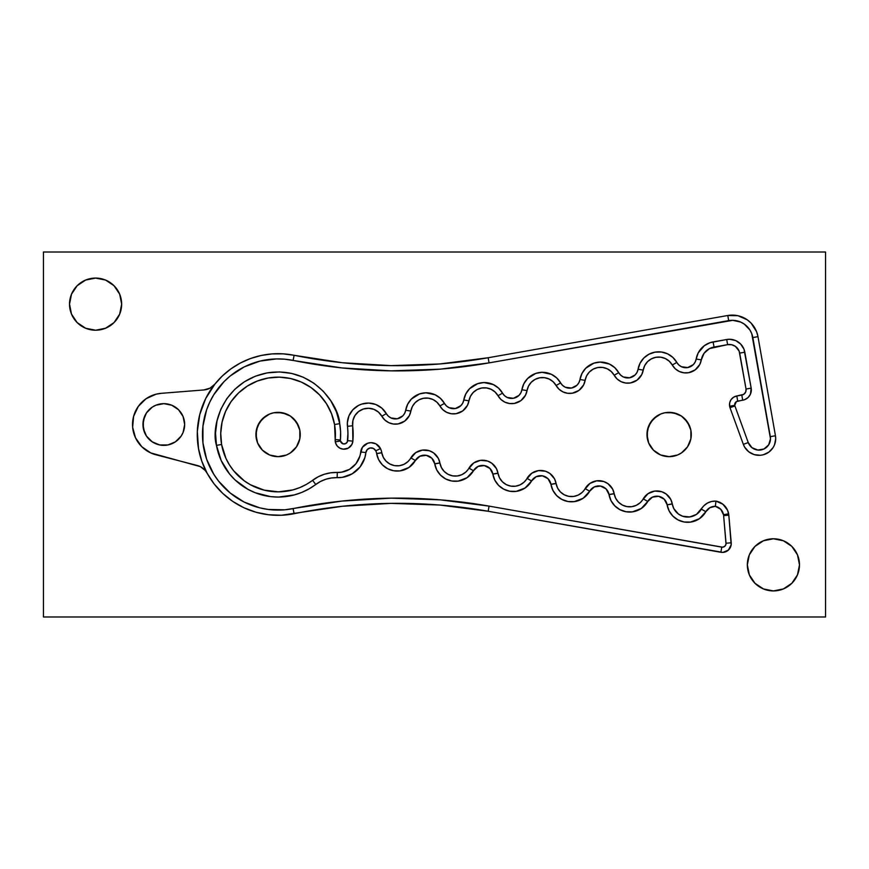 <?xml version="1.0" encoding="UTF-8"?>
<svg xmlns="http://www.w3.org/2000/svg" width="869" height="869" viewBox="0 0 869 869"><rect width="100%" height="100%" fill="white"/><g stroke="black" fill="none" stroke-linecap="round" stroke-linejoin="round"><path stroke-width="1.3" d="M282.403 456.236L278.08 456.659A22.159 22.159 0 0 1 255.92 434.5A22.159 22.159 0 0 1 278.08 412.341L286.564 414.024L290.387 416.077L296.503 422.193L299.816 430.177L299.816 438.823L296.503 446.807L290.387 452.923L286.564 454.976L278.08 456.659L269.596 454.976L262.416 450.164L257.604 442.984L255.92 434.5L257.604 426.016L262.416 418.836L269.596 414.024L273.757 412.764L282.403 412.764L290.387 416.077M673.453 456.236L669.13 456.659A22.159 22.159 0 0 1 646.971 434.5A22.159 22.159 0 0 1 669.13 412.341L677.614 414.024L681.437 416.077L687.553 422.193L690.866 430.177L690.866 438.823L687.553 446.807L681.437 452.923L677.614 454.976L669.13 456.659L660.646 454.976L653.466 450.164L648.654 442.984L646.971 434.5L648.654 426.016L653.466 418.836L660.646 414.024L664.807 412.764L673.453 412.764L681.437 416.077M95.59 330.22A26.07 26.07 0 0 1 69.52 304.15A26.07 26.07 0 0 1 95.59 278.08L105.562 280.068L114.024 285.716L119.672 294.178L121.66 304.15L119.672 314.122L114.024 322.584L105.562 328.232L95.59 330.22L85.618 328.232L77.156 322.584L71.508 314.122L69.52 304.15L71.508 294.178L77.156 285.716L85.618 280.068L95.59 278.08A26.07 26.07 0 0 1 121.66 304.15A26.07 26.07 0 0 1 95.59 330.22M773.41 590.92A26.07 26.07 0 0 1 747.34 564.85A26.07 26.07 0 0 1 773.41 538.78L783.382 540.768L791.844 546.416L797.492 554.878L799.48 564.85L797.492 574.822L791.844 583.284L783.382 588.932L773.41 590.92L763.438 588.932L754.976 583.284L749.328 574.822L747.34 564.85L749.328 554.878L754.976 546.416L763.438 540.768L773.41 538.78A26.07 26.07 0 0 1 799.48 564.85A26.07 26.07 0 0 1 773.41 590.92M689.758 516.936A15.642 15.642 0 0 0 701.326 509.125L705.867 511.7A10.602 10.602 0 0 1 715.35 506.312L709.864 507.692L705.867 511.7A20.856 20.856 0 0 1 667.131 504.867L669.141 510.939L672.888 516.11L678.037 519.912L684.088 521.976L690.475 522.106L699.393 518.706L705.867 511.7L701.326 509.125A15.642 15.642 0 0 1 672.28 504.009L667.131 504.867A10.428 10.428 0 0 0 667.12 504.77L664.209 499.186L658.615 496.308L652.38 497.166L647.774 501.456A20.856 20.856 0 0 1 609.039 494.624L611.048 500.696L614.796 505.867L619.945 509.668L625.995 511.732L632.382 511.863L641.3 508.463L647.774 501.456L643.234 498.882A15.642 15.642 0 0 1 614.187 493.766L609.039 494.624A10.428 10.428 0 0 0 609.028 494.526L606.117 488.943L600.522 486.064L594.287 486.922L589.682 491.213A20.856 20.856 0 0 1 550.946 484.381L552.956 490.453L556.703 495.623L561.852 499.425L567.902 501.489L574.29 501.619L583.208 498.219L589.682 491.213L585.141 488.639A15.642 15.642 0 0 1 556.095 483.522L550.946 484.381A10.428 10.428 0 0 0 550.935 484.283L548.024 478.7L542.43 475.821L536.195 476.679L531.589 480.97A20.856 20.856 0 0 1 492.853 474.137L494.863 480.209L498.61 485.38L503.748 489.182L509.81 491.246L516.197 491.376L525.115 487.976L531.589 480.97L527.048 478.395A15.642 15.642 0 0 1 498.002 473.279L492.853 474.137A10.428 10.428 0 0 0 492.842 474.039L489.92 468.456L484.337 465.578L478.091 466.436L473.486 470.716A20.856 20.856 0 0 1 434.761 463.894L436.77 469.966L440.518 475.137L445.656 478.938L451.706 481.002L458.104 481.133L467.022 477.733L473.486 470.716L468.956 468.152A15.642 15.642 0 0 1 439.91 463.036L434.761 463.894A10.428 10.428 0 0 0 434.75 463.796L431.828 458.213L426.234 455.334L419.999 456.192L415.393 460.472A20.856 20.856 0 0 1 376.668 453.651L378.678 459.723L382.425 464.893L387.563 468.695L393.614 470.759L400.012 470.889L408.93 467.489L415.393 460.472L410.852 457.909A15.642 15.642 0 0 1 381.806 452.792L376.668 453.651A10.428 10.428 0 0 0 375.766 450.826L380.459 448.556A10.428 10.428 0 0 0 360.7 452.01L365.892 452.553A5.214 5.214 0 0 1 375.766 450.826L373.453 448.458L370.172 447.959L367.261 449.534L365.892 452.553A28.047 28.047 0 0 1 337.15 477.668L337.302 472.454L337.15 477.668A33.891 33.891 0 0 0 315.729 484.478L312.59 480.307L315.729 484.478A62.568 62.568 0 0 1 216.468 445.362L221.204 460.57L229.622 474.083L235.054 479.927L247.926 489.323L255.149 492.712L270.585 496.623L278.558 497.068L294.33 494.917L301.891 492.365L309.06 488.856L320.574 481.426L325.853 479.243L331.437 477.972L342.375 477.331L352.195 473.822L360.059 466.946L364.861 457.691L365.892 452.553L360.7 452.01A22.833 22.833 0 0 1 337.302 472.454A39.105 39.105 0 0 0 312.59 480.307A57.354 57.354 0 0 1 221.595 444.461L216.468 445.362L215.523 433.131L217 420.954L220.813 409.299L226.831 398.61L234.815 389.301L244.461 381.73L255.399 376.19L267.217 372.888L279.449 371.943L291.626 373.42L303.281 377.233L313.97 383.251L323.279 391.235L330.85 400.881L336.39 411.819L339.692 423.637A62.568 62.568 0 0 1 340.409 440.018L340.594 431.806L339.692 423.637L334.565 424.539A57.354 57.354 0 0 1 335.206 439.562L334.565 424.539L331.534 413.709L326.451 403.683L319.51 394.841L310.972 387.52L301.185 382.002L290.496 378.504L279.329 377.157L268.119 378.015L257.289 381.046L247.263 386.129L238.421 393.07L231.1 401.608L225.582 411.395L222.084 422.084L220.737 433.251L221.595 444.461L216.468 445.362C210.809 427.776 221.758 381.763 267.217 372.888C312.97 365.686 338.997 405.171 339.692 423.637L334.565 424.539A57.354 57.354 0 0 0 268.119 378.015A57.354 57.354 0 0 0 221.595 444.461L225.94 458.397L229.405 464.839L233.663 470.792L244.265 480.829L250.435 484.75L264.024 490.105L278.514 491.854L292.983 489.888L299.903 487.542L306.485 484.326L318.184 476.799L324.278 474.278L330.72 472.812L341.56 472.182L349.555 469.325L355.953 463.731L359.864 456.192L362.406 447.296L367.652 443.244L370.954 442.669L375.832 443.809L380.459 448.556A15.642 15.642 0 0 1 381.806 452.792L376.668 453.651A10.428 10.428 0 0 0 376.646 453.553L381.784 452.651A15.642 15.642 0 0 1 381.806 452.792L383.316 457.344L386.129 461.222L389.985 464.079L394.526 465.621L399.316 465.719L403.911 464.361L407.887 461.678L415.686 452.673L422.345 450.109L429.449 450.772L433.685 452.966L438.345 458.365L439.877 462.895A15.642 15.642 0 0 1 439.91 463.036L434.761 463.894A10.428 10.428 0 0 0 434.75 463.796L439.877 462.895A15.642 15.642 0 0 1 439.91 463.036L441.409 467.587L444.222 471.465L448.078 474.322L452.619 475.864L457.409 475.962L462.004 474.604L465.98 471.921L473.779 462.916L480.438 460.353L487.542 461.015L491.778 463.21L496.438 468.608L497.97 473.138A15.642 15.642 0 0 1 498.002 473.279L492.853 474.137A10.428 10.428 0 0 0 492.842 474.039L497.97 473.138A15.642 15.642 0 0 1 498.002 473.279L499.501 477.831L502.315 481.708L506.171 484.565L510.711 486.108L515.502 486.205L520.107 484.848L524.072 482.165L531.871 473.16L538.53 470.596L545.634 471.259L549.871 473.453L554.531 478.852L556.062 483.381A15.642 15.642 0 0 1 556.095 483.522L550.946 484.381A10.428 10.428 0 0 0 550.935 484.283L556.062 483.381A15.642 15.642 0 0 1 556.095 483.522L557.594 488.074L560.407 491.952L564.263 494.809L568.804 496.351L573.594 496.449L578.2 495.091L582.165 492.408L589.964 483.403L596.623 480.839L603.727 481.502L607.974 483.696L612.623 489.095L614.166 493.625A15.642 15.642 0 0 1 614.187 493.766L609.039 494.624A10.428 10.428 0 0 0 609.028 494.526L614.166 493.625A15.642 15.642 0 0 1 614.187 493.766L615.686 498.317L618.5 502.195L622.356 505.052L626.897 506.594L631.687 506.692L636.293 505.334L640.257 502.651L648.057 493.646L654.715 491.083L661.82 491.745L666.067 493.94L670.716 499.338L672.258 503.868A15.642 15.642 0 0 1 672.28 504.009L667.131 504.867A10.428 10.428 0 0 0 667.12 504.77L672.258 503.868A15.642 15.642 0 0 1 672.28 504.009L673.779 508.561L678.417 514.013L682.665 516.24L689.78 516.936L696.471 514.394L703.988 505.649L707.496 503.042L711.592 501.489L715.947 501.12L722.889 504.216L727.549 510.222L728.819 515.165L723.627 515.61A10.428 10.428 0 0 0 723.508 514.709L728.635 513.807L723.508 514.709L720.716 509.267L715.35 506.312A10.428 10.428 0 0 1 723.627 515.61L726.017 544.07L724.865 546.243L722.606 547.198L489.073 506.116L440.203 499.838L390.963 498.154L341.778 501.087L284.815 509.799L268.119 509.44L259.907 507.887L244.232 502.108L230.22 493.027L218.543 481.089L213.763 474.235L206.605 459.136L202.944 442.853L202.944 426.147L206.605 409.864L209.766 402.119L213.763 394.765L224.05 381.621L230.22 375.973L244.232 366.892L259.907 361.113L276.451 358.919L284.815 359.201L341.778 367.913L390.963 370.846L440.203 369.162L489.073 362.884L732.752 320.324L740.703 322.084L744.266 324.094L749.893 329.97L751.739 333.609L770.488 438.769L768.696 444.809L763.981 448.991L757.768 450.044L751.935 447.665L748.242 442.571L734.913 405.942A3.65 3.65 0 0 1 734.75 405.334L729.612 406.236L729.688 402.781L731.079 399.61L733.577 397.22L736.803 395.971L737.705 401.109A3.65 3.65 0 0 0 734.75 405.334L736.38 401.619L744.679 399.675L748.111 397.491L750.447 394.157L751.174 388.139L744.005 349.251L740.725 344.102L735.728 340.594L729.764 339.279L726.712 339.507L710.016 342.701L704.357 345.666L698.176 352.944L695.167 362.047L693.299 364.643L687.694 367.565L681.437 366.729L678.787 364.937L672.845 357.409L667.555 353.824L661.418 352.021L655.03 352.151L648.98 354.215L643.831 358.006L640.084 363.188L637.075 372.29L635.196 374.887L629.601 377.809L623.345 376.972L620.694 375.18L614.752 367.652L609.462 364.068L600.131 362.08L593.831 363.188L585.739 368.25L581.991 373.431L578.982 382.534L577.103 385.13L571.509 388.052L565.252 387.216L562.601 385.423L556.66 377.896L551.37 374.311L542.028 372.323L535.738 373.431L527.646 378.493L523.898 383.674L520.889 392.777L519.01 395.373L513.416 398.295L507.159 397.459L504.509 395.667L498.567 388.139L493.266 384.554L483.935 382.566L477.646 383.674L469.553 388.736L465.806 393.918L462.797 403.02L460.918 405.617L455.323 408.539L449.067 407.702L446.416 405.91L440.474 398.382L435.173 394.798L425.843 392.81L419.553 393.918L411.461 398.98L407.713 404.161L404.704 413.264L402.825 415.86L397.231 418.782L390.963 417.946L388.324 416.153L381.828 408.137L375.734 404.465L368.749 403.064L361.71 404.085L358.419 405.475L352.792 409.831L348.958 415.838L347.361 422.768L347.937 433.501L347.328 441.919L345.471 443.701L342.907 443.809L340.442 440.974L335.315 441.876L340.442 440.974A3.65 3.65 0 0 1 340.409 440.018L335.206 439.562L340.409 440.018A3.65 3.65 0 0 0 344.2 443.983A3.65 3.65 0 0 0 347.676 440.659L352.868 441.126L351.902 444.439L348.295 448.122L343.255 449.175L339.942 448.198L337.248 446.036L335.586 442.994L335.206 439.562A8.864 8.864 0 0 0 343.255 449.175A8.864 8.864 0 0 0 352.868 441.126L347.676 440.659A69.868 69.868 0 0 0 347.47 426.342L352.651 425.734L352.868 441.126A75.082 75.082 0 0 0 352.651 425.734L347.47 426.342A20.856 20.856 0 0 1 386.336 413.644L381.806 416.208L378.417 412.08L373.844 409.321L368.608 408.267L363.329 409.038L358.604 411.537L355.008 415.48L352.933 420.4L352.651 425.734A15.642 15.642 0 0 1 381.806 416.208L386.336 413.644A10.428 10.428 0 0 0 405.704 410.233L410.852 411.091L409.342 415.643L404.715 421.096L398.132 423.92L393.342 424.018L388.747 422.66L384.771 419.977L381.806 416.208A15.642 15.642 0 0 0 410.852 411.091L405.704 410.233A20.856 20.856 0 0 1 444.439 403.401L439.899 405.964L436.922 402.206L432.958 399.523L428.352 398.165L423.561 398.263L419.021 399.805L415.165 402.651L412.351 406.54L410.852 411.091A15.642 15.642 0 0 1 439.899 405.964L444.439 403.401A10.428 10.428 0 0 0 463.796 399.99L468.945 400.848L467.435 405.399L462.808 410.852L456.225 413.677L451.435 413.774L446.84 412.417L442.864 409.733L439.899 405.964A15.642 15.642 0 0 0 468.945 400.848L463.796 399.99A20.856 20.856 0 0 1 502.532 393.157L497.991 395.721L495.015 391.962L491.05 389.279L486.444 387.922L481.654 388.019L477.114 389.562L473.257 392.408L470.444 396.297L468.945 400.848A15.642 15.642 0 0 1 497.991 395.721L502.532 393.157A10.428 10.428 0 0 0 521.889 389.746L527.038 390.605L525.528 395.156L520.9 400.609L514.318 403.433L509.527 403.531L504.932 402.173L500.957 399.49L497.991 395.721A15.642 15.642 0 0 0 527.038 390.605L521.889 389.746A20.856 20.856 0 0 1 560.624 382.914L556.084 385.478L553.108 381.719L549.143 379.036L544.537 377.678L539.747 377.776L535.206 379.318L531.35 382.164L528.537 386.053L527.038 390.605A15.642 15.642 0 0 1 556.084 385.478L560.624 382.914A10.428 10.428 0 0 0 579.981 379.503L585.13 380.361L583.62 384.913L578.993 390.366L572.41 393.19L567.62 393.288L563.025 391.93L559.049 389.247L556.084 385.478A15.642 15.642 0 0 0 585.13 380.361L579.981 379.503A20.856 20.856 0 0 1 618.717 372.671L614.177 375.234L611.2 371.476L607.235 368.782L602.63 367.435L597.839 367.533L593.299 369.075L589.443 371.921L586.629 375.81L585.13 380.361A15.642 15.642 0 0 1 614.177 375.234L618.717 372.671A10.428 10.428 0 0 0 638.074 369.26L643.223 370.118L641.713 374.669L637.086 380.122L630.514 382.947L625.713 383.044L621.118 381.687L617.142 379.003L614.177 375.234A15.642 15.642 0 0 0 643.223 370.118L638.074 369.26A20.856 20.856 0 0 1 676.81 362.427L672.269 364.991L669.293 361.232L665.328 358.539L660.733 357.192L655.932 357.289L651.392 358.832L647.535 361.678L644.722 365.567L643.223 370.118A15.642 15.642 0 0 1 672.269 364.991L676.81 362.427A10.428 10.428 0 0 0 696.178 359.016L701.316 359.875L699.806 364.426L695.178 369.879L688.606 372.703L683.805 372.801L679.21 371.443L675.235 368.76L672.269 364.991A15.642 15.642 0 0 0 701.316 359.875L696.178 359.016A20.856 20.856 0 0 1 713.123 341.908L726.712 339.507L727.614 344.645L709.484 348.588L704.075 353.27L701.316 359.875A15.642 15.642 0 0 1 714.025 347.046L713.123 341.908L714.025 347.046L727.614 344.645L726.712 339.507A15.642 15.642 0 0 1 744.831 352.195L751.174 388.139L746.036 389.051L739.15 351.13L735.413 346.373L731.687 344.732L727.614 344.645A10.428 10.428 0 0 1 739.693 353.107L744.831 352.195L739.693 353.107L746.036 389.051L751.174 388.139A10.428 10.428 0 0 1 742.713 400.218L737.705 401.109L736.803 395.971L743.701 394.352L745.678 392.049L746.036 389.051A5.214 5.214 0 0 1 741.811 395.091L742.713 400.218L741.811 395.091L736.803 395.971A8.864 8.864 0 0 0 730.014 407.735A8.864 8.864 0 0 1 729.612 406.236L734.75 405.334A3.65 3.65 0 0 0 734.913 405.942L748.242 442.571A11.471 11.471 0 0 0 761.983 449.729A11.471 11.471 0 0 0 770.314 436.651L775.452 435.749L775.702 438.834L774.496 444.863L773.084 447.611L768.88 452.097L763.34 454.759L760.288 455.28L754.173 454.606L748.72 451.771L744.668 447.144L743.343 444.352L730.014 407.735L734.913 405.942L730.014 407.735L743.343 444.352L748.242 442.571L743.343 444.352A16.685 16.685 0 0 0 775.452 435.749L757.974 336.651L775.452 435.749L770.314 436.651L752.836 337.552L757.974 336.651L756.595 331.719L751.131 323.149L747.253 319.814L737.944 315.719L727.777 315.501A26.07 26.07 0 0 1 757.974 336.651L752.836 337.552A20.856 20.856 0 0 0 728.678 320.628L727.777 315.501L488.172 357.746L727.777 315.501L728.678 320.628L489.073 362.884L488.172 357.746L439.79 363.959L391.028 365.632L342.332 362.731L294.124 355.291A521.4 521.4 0 0 0 488.172 357.746L489.073 362.884A526.614 526.614 0 0 1 293.092 360.407L294.124 355.291L283.142 353.846A80.817 80.817 0 0 0 230.969 368.836A80.817 80.817 0 0 1 283.142 353.846L272.062 353.911L261.102 355.486L250.457 358.549L240.333 363.036L230.915 368.869L222.388 375.94L214.904 384.109A80.817 80.817 0 0 1 294.124 355.291L293.092 360.407A75.603 75.603 0 0 0 202.477 434.5A75.603 75.603 0 0 0 293.092 508.593L294.124 513.709A80.817 80.817 0 0 1 214.904 384.109L210.005 388.161L203.911 389.942L207.05 389.366M163.806 445.362A20.856 20.856 0 0 1 142.95 424.506A20.856 20.856 0 0 1 163.806 403.651A20.856 20.856 0 0 1 184.662 424.506A20.856 20.856 0 0 1 163.806 445.362L159.744 444.961L152.216 441.843L146.47 436.086L143.352 428.569L143.352 420.433L146.47 412.916L152.216 407.159L155.823 405.236L163.806 403.651L171.79 405.236L178.558 409.755L183.077 416.523L184.662 424.506L183.077 432.48L181.154 436.086L175.397 441.843L167.88 444.961L159.744 444.961L152.216 441.843M43.45 252.01L43.45 616.99L825.55 616.99L825.55 252.01L43.45 252.01L43.45 616.99L825.55 616.99L825.55 252.01L43.45 252.01M701.326 509.125A15.816 15.816 0 0 1 715.947 501.12A15.642 15.642 0 0 1 728.819 515.165L731.177 544.809L728.396 550.088L722.889 552.402L488.172 511.254L439.79 505.041L391.028 503.368L342.332 506.269L281.382 515.252L268.554 514.752L255.975 512.232L243.939 507.757L232.773 501.424L222.757 493.407L214.122 483.903L205.301 470.52L200.294 466.61L150.793 452.945L141.799 446.742L135.499 437.813L132.642 427.266L133.598 416.37L138.236 406.475L145.992 398.784L155.931 394.222L161.341 393.32L203.911 389.942A15.642 15.642 0 0 0 214.904 384.109L205.714 398.523L199.761 414.556L197.317 431.48L198.49 448.534A80.817 80.817 0 0 1 230.861 368.912A80.817 80.817 0 0 0 198.49 448.534L201.804 461.2L207.104 473.16A80.817 80.817 0 0 0 214.089 483.859M273.757 412.764L278.08 412.341A22.159 22.159 0 0 1 300.239 434.5A22.159 22.159 0 0 1 278.08 456.659L269.596 454.976L265.773 452.923M262.416 450.164L257.604 442.984L256.344 438.823L256.344 430.177L259.657 422.193L265.773 416.077M293.744 418.836L298.556 426.016L299.816 430.177L299.816 438.823L296.503 446.807L290.387 452.923M664.807 412.764L669.13 412.341A22.159 22.159 0 0 1 691.289 434.5A22.159 22.159 0 0 1 669.13 456.659L660.646 454.976L656.823 452.923M653.466 450.164L648.654 442.984L647.394 438.823L647.394 430.177L650.707 422.193L656.823 416.077M684.794 418.836L689.606 426.016L690.866 430.177L690.866 438.823L687.553 446.807L681.437 452.923M294.124 513.709L293.092 508.593A526.614 526.614 0 0 1 489.073 506.116L721.77 547.144L720.868 552.282L721.77 547.144A3.65 3.65 0 0 0 726.039 543.234L723.627 515.61L728.819 515.165L731.231 542.777A8.864 8.864 0 0 1 720.868 552.282L488.172 511.254A521.4 521.4 0 0 0 294.124 513.709A80.817 80.817 0 0 1 222.822 493.473M294.059 355.28A80.817 80.817 0 0 0 283.153 353.846A80.817 80.817 0 0 1 294.059 355.28M380.459 448.556A15.642 15.642 0 0 1 381.784 452.651L376.646 453.553A10.428 10.428 0 0 0 375.766 450.826L380.459 448.556M643.234 498.882A15.642 15.642 0 0 1 672.258 503.868L667.12 504.77A10.428 10.428 0 0 0 647.774 501.456L643.234 498.882M585.141 488.639A15.642 15.642 0 0 1 614.166 493.625L609.028 494.526A10.428 10.428 0 0 0 589.682 491.213L585.141 488.639M527.048 478.395A15.642 15.642 0 0 1 556.062 483.381L550.935 484.283A10.428 10.428 0 0 0 531.589 480.97L527.048 478.395M468.956 468.152A15.642 15.642 0 0 1 497.97 473.138L492.842 474.039A10.428 10.428 0 0 0 473.486 470.716L468.956 468.152M410.852 457.909A15.642 15.642 0 0 1 439.877 462.895L434.75 463.796A10.428 10.428 0 0 0 415.393 460.472L410.852 457.909M198.49 448.556A80.817 80.817 0 0 0 207.094 473.138M214.165 483.957A80.817 80.817 0 0 0 222.681 493.342M489.073 506.116L488.172 511.254L489.073 506.116M726.039 543.234L731.231 542.777L726.039 543.234M715.35 506.312L715.947 501.12L715.35 506.312M676.582 512.428A15.642 15.642 0 0 0 687.401 517.077M783.382 588.932L784.175 588.595M787.89 586.532L791.844 583.284M797.492 574.822L797.959 573.627M798.98 559.766L798.796 558.93M783.382 540.768L782.676 540.485M754.976 546.416L751.728 550.37M749.328 554.878L747.84 559.766M747.34 564.85L747.84 569.934M114.024 322.584L117.272 318.63M119.672 314.122L121.16 309.234M121.66 304.15L121.16 299.066M85.618 280.068L84.825 280.405M81.11 282.468L77.156 285.716M71.508 294.178L71.041 295.373M70.02 309.234L70.204 310.07M85.618 328.232L86.324 328.515M161.33 393.32L160.352 393.407M144.536 432.48L142.95 424.506L144.536 416.523M175.397 407.159L178.558 409.755M178.558 439.247L175.397 441.843M171.79 443.766L167.88 444.961M207.104 473.16A15.642 15.642 0 0 0 197.296 465.502L155.964 454.791A31.284 31.284 0 0 1 161.341 393.32L203.911 389.942"/></g></svg>
